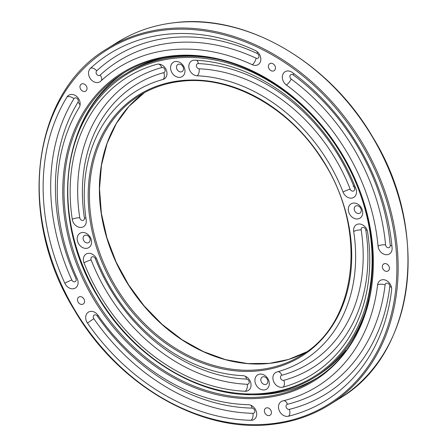 <?xml version="1.0" encoding="UTF-8"?>
<svg xmlns="http://www.w3.org/2000/svg" width="447" height="447" viewBox="0 0 447 447"><rect width="100%" height="100%" fill="white"/><g stroke="black" fill="none" stroke-linecap="round" stroke-linejoin="round"><path stroke-width="0.67" d="M96.82 259.355A8.247 6.537 -122 0 0 88.322 253.332A8.247 6.537 -122 0 0 86.047 254.108A8.247 6.537 -122 0 0 84.014 262.853A175.051 138.732 -122 0 0 245.196 391.259A8.247 6.537 -122 0 0 246.101 391.231A8.247 6.537 -122 0 0 248.376 390.454A8.247 6.537 -122 0 0 250.454 381.827A8.247 6.537 -122 0 0 242.816 375.659A158.551 125.657 58 0 1 96.82 259.355M276.989 371.954A8.247 6.537 -122 0 0 275.587 372.563A8.247 6.537 -122 0 0 273.709 381.693A8.247 6.537 -122 0 0 282.051 387.331A8.247 6.537 -122 0 0 282.923 387.169A175.051 138.732 -122 0 0 312.671 374.189A175.051 138.732 -122 0 0 367.613 232.088A8.247 6.537 -122 0 0 358.561 224.014A8.247 6.537 -122 0 0 356.287 224.791A8.247 6.537 -122 0 0 353.7 231.49A158.551 125.657 58 0 1 303.932 360.198A158.551 125.657 58 0 1 276.989 371.954M343.067 192.087A8.247 6.537 -122 0 0 351.571 198.11A8.247 6.537 -122 0 0 353.84 197.334A8.247 6.537 -122 0 0 355.879 188.589A175.051 138.732 -122 0 0 194.696 60.177A8.247 6.537 -122 0 0 193.786 60.211A8.247 6.537 -122 0 0 191.517 60.982A8.247 6.537 -122 0 0 189.433 69.615A8.247 6.537 -122 0 0 197.077 75.783A158.551 125.657 58 0 1 343.067 192.087A5.498 0.777 -21.3 0 1 350.18 189.142A2.749 2.179 -122 0 0 353.018 191.154A2.749 2.179 -122 0 0 354.454 187.98A169.547 134.374 -122 0 0 198.334 63.603A2.749 2.179 -122 0 0 198.032 63.614A2.749 2.179 -122 0 0 196.44 66.273A2.749 2.179 -122 0 0 199.127 68.804A164.049 130.016 58 0 1 350.18 189.142M162.904 79.488A8.247 6.537 -122 0 0 164.306 78.879A8.247 6.537 -122 0 0 166.183 69.749A8.247 6.537 -122 0 0 157.836 64.111A8.247 6.537 -122 0 0 156.964 64.273A175.051 138.732 -122 0 0 127.216 77.253A175.051 138.732 -122 0 0 72.274 219.354A8.247 6.537 -122 0 0 81.332 227.428A8.247 6.537 -122 0 0 83.6 226.651A8.247 6.537 -122 0 0 86.193 219.952A158.551 125.657 58 0 1 135.955 91.244A158.551 125.657 58 0 1 162.904 79.488A5.498 3.263 -105.3 0 0 163.77 72.638A2.749 2.179 -122 0 0 164.977 69.687A2.749 2.179 -122 0 0 162.082 67.514A2.749 2.179 -122 0 0 161.792 67.57A169.547 134.374 -122 0 0 79.756 217.778A2.749 2.179 -122 0 0 82.779 220.466A2.749 2.179 -122 0 0 84.399 217.98A164.049 130.016 58 0 1 163.77 72.638M64.849 283.281A8.247 6.537 -122 0 0 73.129 288.779A8.247 6.537 -122 0 0 75.398 288.002A8.247 6.537 -122 0 0 77.214 278.727A187.88 148.901 58 0 1 79.203 107.476A8.247 6.537 -122 0 0 78.633 98.742A8.247 6.537 -122 0 0 71.012 94.462A8.247 6.537 -122 0 0 68.743 95.239A8.247 6.537 -122 0 0 67.016 96.993A204.374 161.976 -122 0 0 64.849 283.281A5.498 0.548 155.5 0 1 71.816 279.99A2.749 2.179 -122 0 0 74.576 281.817A2.749 2.179 -122 0 0 75.934 278.47A193.378 153.26 58 0 1 77.985 102.207A5.498 3.123 -148.4 0 1 80.041 105.263M250.979 420.292A8.247 6.537 -122 0 0 251.745 420.258A8.247 6.537 -122 0 0 254.019 419.482A8.247 6.537 -122 0 0 256.07 410.776A8.247 6.537 -122 0 0 248.32 404.68A187.88 148.901 58 0 1 98.01 315.28A8.247 6.537 -122 0 0 90.646 311.391A8.247 6.537 -122 0 0 88.372 312.162A8.247 6.537 -122 0 0 87.472 323.041A204.374 161.976 -122 0 0 250.979 420.292A5.498 2.978 91.2 0 0 252.935 413.313A2.749 2.179 -122 0 0 253.192 413.302A2.749 2.179 -122 0 0 254.779 410.609A2.749 2.179 -122 0 0 252.052 408.105A193.378 153.26 58 0 1 97.345 316.09L98.15 315.481M391.6 290.047A8.247 6.537 -122 0 0 382.498 279.727A8.247 6.537 -122 0 0 380.229 280.504A8.247 6.537 -122 0 0 377.592 284.951A187.88 148.901 58 0 1 317.571 386.258A187.88 148.901 58 0 1 282.705 400.948A8.247 6.537 -122 0 0 281.174 401.596A8.247 6.537 -122 0 0 279.297 410.726A8.247 6.537 -122 0 0 287.639 416.364A8.247 6.537 -122 0 0 288.382 416.235A204.374 161.976 -122 0 0 326.31 400.249A204.374 161.976 -122 0 0 391.6 290.047M292.377 72.543A8.247 6.537 -122 0 0 287.281 71A8.247 6.537 -122 0 0 285.013 71.777A8.247 6.537 -122 0 0 286.382 85.003A187.88 148.901 58 0 1 378.045 246.096A8.247 6.537 -122 0 0 387.163 254.712A8.247 6.537 -122 0 0 389.438 253.935A8.247 6.537 -122 0 0 392.092 247.778A204.374 161.976 -122 0 0 292.377 72.543M255.282 50.477A204.374 161.976 -122 0 0 166.088 34.335A204.374 161.976 -122 0 0 109.783 53.562A204.374 161.976 -122 0 0 90.434 68.363A8.247 6.537 -122 0 0 89.601 77.448A8.247 6.537 -122 0 0 97.681 82.533A8.247 6.537 -122 0 0 99.955 81.756A8.247 6.537 -122 0 0 100.737 81.158A187.88 148.901 58 0 1 118.522 67.553A187.88 148.901 58 0 1 170.285 49.88A187.88 148.901 58 0 1 252.276 64.72A8.247 6.537 -122 0 0 255.874 65.368A8.247 6.537 -122 0 0 258.148 64.597A8.247 6.537 -122 0 0 260.657 57.451A8.247 6.537 -122 0 0 255.282 50.477M353.365 203.089A8.415 6.666 -122 0 0 348.632 211.761A8.415 6.666 -122 0 0 357.645 218.941A8.415 6.666 -122 0 0 362.383 210.269A8.415 6.666 -122 0 0 353.365 203.089M356.678 205.743A4.124 3.269 -122 0 0 355.538 206.128A4.124 3.269 -122 0 0 354.6 210.693A4.124 3.269 -122 0 0 358.773 213.515A4.124 3.269 -122 0 0 359.908 213.13A4.124 3.269 -122 0 0 360.846 208.565A4.124 3.269 -122 0 0 356.678 205.743M175.632 61.496A8.415 6.666 -122 0 0 170.894 70.168A8.415 6.666 -122 0 0 179.912 77.348A8.415 6.666 -122 0 0 184.645 68.676A8.415 6.666 -122 0 0 175.632 61.496M178.94 64.15A4.124 3.269 -122 0 0 177.805 64.536A4.124 3.269 -122 0 0 176.867 69.101A4.124 3.269 -122 0 0 181.041 71.922A4.124 3.269 -122 0 0 182.175 71.531A4.124 3.269 -122 0 0 183.114 66.972A4.124 3.269 -122 0 0 178.94 64.15M82.242 232.501A8.415 6.666 -122 0 0 77.51 241.173A8.415 6.666 -122 0 0 86.522 248.353A8.415 6.666 -122 0 0 91.261 239.681A8.415 6.666 -122 0 0 82.242 232.501M85.556 235.156A4.124 3.269 -122 0 0 84.416 235.541A4.124 3.269 -122 0 0 83.477 240.106A4.124 3.269 -122 0 0 87.651 242.928A4.124 3.269 -122 0 0 88.785 242.537A4.124 3.269 -122 0 0 89.724 237.972A4.124 3.269 -122 0 0 85.556 235.156M259.981 374.094A8.415 6.666 -122 0 0 255.243 382.766A8.415 6.666 -122 0 0 264.255 389.946A8.415 6.666 -122 0 0 268.993 381.274A8.415 6.666 -122 0 0 259.981 374.094M263.289 376.748A4.124 3.269 -122 0 0 262.149 377.134A4.124 3.269 -122 0 0 261.21 381.699A4.124 3.269 -122 0 0 265.384 384.521A4.124 3.269 -122 0 0 266.518 384.129A4.124 3.269 -122 0 0 267.457 379.57A4.124 3.269 -122 0 0 263.289 376.748M384.839 263.59A4.124 3.269 -122 0 0 383.705 263.976A4.124 3.269 -122 0 0 382.766 268.541A4.124 3.269 -122 0 0 386.94 271.363A4.124 3.269 -122 0 0 388.074 270.971A4.124 3.269 -122 0 0 389.013 266.406A4.124 3.269 -122 0 0 384.839 263.59M270.871 63.295A4.124 3.269 -122 0 0 269.731 63.686A4.124 3.269 -122 0 0 268.792 68.246A4.124 3.269 -122 0 0 272.966 71.067A4.124 3.269 -122 0 0 274.1 70.682A4.124 3.269 -122 0 0 275.039 66.117A4.124 3.269 -122 0 0 270.871 63.295M82.455 83.734A4.124 3.269 -122 0 0 81.315 84.125A4.124 3.269 -122 0 0 80.376 88.69A4.124 3.269 -122 0 0 84.55 91.506A4.124 3.269 -122 0 0 85.684 91.121A4.124 3.269 -122 0 0 86.623 86.556A4.124 3.269 -122 0 0 82.455 83.734M79.974 296.657A4.124 3.269 -122 0 0 78.84 297.048A4.124 3.269 -122 0 0 77.901 301.613A4.124 3.269 -122 0 0 82.075 304.429A4.124 3.269 -122 0 0 83.209 304.044A4.124 3.269 -122 0 0 84.148 299.479A4.124 3.269 -122 0 0 79.974 296.657M266.859 407.815A4.124 3.269 -122 0 0 265.725 408.2A4.124 3.269 -122 0 0 264.786 412.765A4.124 3.269 -122 0 0 268.96 415.587A4.124 3.269 -122 0 0 270.094 415.196A4.124 3.269 -122 0 0 271.033 410.637A4.124 3.269 -122 0 0 266.859 407.815M316.308 378.369A180.549 143.09 58 0 1 268.748 394.025A180.549 143.09 58 0 1 245.403 394.455M79.493 128.809A180.549 143.09 58 0 1 125.059 72.146M345.922 350.241A178.716 141.638 58 0 1 317.521 375.486L315.09 377.005A178.716 141.638 58 0 1 265.853 393.813M368.708 299.808A178.716 141.638 58 0 1 315.09 377.005C300.216 386.253 283.761 391.868 265.719 393.863C205.352 401.412 134.558 360.271 97.491 296.227C48.142 216.694 61.412 111.337 125.747 73.844L128.177 72.325A178.716 141.638 58 0 1 163.323 57.881M245.196 391.259A5.498 2.945 92.5 0 0 247.247 384.286A2.749 2.179 -122 0 0 247.549 384.275A2.749 2.179 -122 0 0 249.135 381.609A2.749 2.179 -122 0 0 246.453 379.084A164.049 130.016 58 0 1 95.395 258.746A5.498 0.777 158.7 0 1 96.44 258.495M95.395 258.746A2.749 2.179 -122 0 0 92.563 256.734A2.749 2.179 -122 0 0 91.127 259.908A169.547 134.374 -122 0 0 247.247 384.286M367.149 230.266A5.498 1.604 -8.7 0 0 365.819 230.11A2.749 2.179 -122 0 0 362.802 227.422A2.749 2.179 -122 0 0 361.182 229.909A164.049 130.016 58 0 1 281.811 375.251A5.498 3.263 74.7 0 0 278.068 371.653M281.811 375.251A2.749 2.179 -122 0 0 280.604 378.201A2.749 2.179 -122 0 0 283.499 380.375A2.749 2.179 -122 0 0 283.789 380.319A169.547 134.374 -122 0 0 365.819 230.11M196.747 60.284A5.498 2.945 -87.5 0 1 198.334 63.603M72.274 219.354A5.498 1.604 171.3 0 1 79.756 217.778M77.985 102.207A2.749 2.179 -122 0 0 77.795 99.295A2.749 2.179 -122 0 0 75.252 97.871A2.749 2.179 -122 0 0 73.923 98.709A198.876 157.618 -122 0 0 71.816 279.99M97.345 316.09A2.749 2.179 -122 0 0 94.887 314.794A2.749 2.179 -122 0 0 93.831 318.677A198.876 157.618 -122 0 0 252.935 413.313M391.499 287.471A5.498 2.386 6.8 0 0 389.778 286.572A2.749 2.179 -122 0 0 386.744 283.135A2.749 2.179 -122 0 0 385.107 284.873A193.378 153.26 58 0 1 287.443 404.267A5.498 3.246 76.1 0 0 283.879 400.652M287.443 404.267A2.749 2.179 -122 0 0 286.186 407.206A2.749 2.179 -122 0 0 289.086 409.407A2.749 2.179 -122 0 0 289.332 409.363A198.876 157.618 -122 0 0 389.778 286.572M293.752 73.559A5.498 1.503 -53.6 0 1 293.226 74.923A2.749 2.179 -122 0 0 291.528 74.409A2.749 2.179 -122 0 0 289.874 76.286A2.749 2.179 -122 0 0 291.226 79.074A193.378 153.26 58 0 1 385.571 244.878A5.498 1.805 -5.2 0 0 378.045 246.096M385.571 244.878A2.749 2.179 -122 0 0 388.611 247.75A2.749 2.179 -122 0 0 390.253 245.442A198.876 157.618 -122 0 0 293.226 74.923M90.434 68.363A5.498 3.313 -132.8 0 1 96.714 70.849A2.749 2.179 -122 0 0 96.435 73.878A2.749 2.179 -122 0 0 99.128 75.577A2.749 2.179 -122 0 0 100.145 75.118A193.378 153.26 58 0 1 171.732 42.923A193.378 153.26 58 0 1 256.12 58.194A2.749 2.179 -122 0 0 257.321 58.412A2.749 2.179 -122 0 0 258.975 56.249A2.749 2.179 -122 0 0 257.126 53.45A5.498 2.134 114.9 0 0 257.293 51.774M257.126 53.45A198.876 157.618 -122 0 0 170.329 37.744A198.876 157.618 -122 0 0 96.714 70.849M256.12 58.194A5.498 2.134 -65.1 0 1 252.276 64.72M271.173 423.79A208.961 165.602 -122 0 0 388.812 208.38A208.961 165.602 -122 0 0 164.926 30.022A208.961 165.602 -122 0 0 47.287 245.431A208.961 165.602 -122 0 0 271.173 423.79M339.653 398.4A209.878 166.329 -122 0 0 387.42 166.128A209.878 166.329 -122 0 0 175.123 22.641A209.878 166.329 -122 0 0 117.298 42.381C134.759 31.525 154.075 24.931 175.258 22.596C246.129 13.728 329.277 62.044 372.815 137.263C430.774 230.674 415.185 354.398 339.653 398.4L329.702 404.619C312.241 415.475 292.925 422.069 271.742 424.404C200.871 433.272 117.723 384.956 74.185 309.737C16.226 216.326 31.815 92.602 107.347 48.6A209.878 166.329 58 0 1 165.167 28.859A209.878 166.329 58 0 1 377.469 172.346A209.878 166.329 58 0 1 329.702 404.619A209.878 166.329 58 0 1 271.877 424.359M306.374 351.979A153.053 121.299 58 0 1 269.284 363.417A153.053 121.299 58 0 1 115.974 262.143A153.053 121.299 58 0 1 144.409 92.658M259.327 369.635A153.053 121.299 -122 0 0 301.496 355.236C358.254 322.432 368.032 227.294 321.41 158.545C288.818 107.124 230.781 75.146 181.376 81.265C166.005 82.958 151.997 87.741 139.341 95.608A153.053 121.299 -122 0 0 104.509 264.998A153.053 121.299 -122 0 0 259.327 369.635M180.8 80.65A153.969 122.025 58 0 1 345.771 212.074A153.969 122.025 58 0 1 259.087 370.792A153.969 122.025 58 0 1 94.121 239.368A153.969 122.025 58 0 1 180.8 80.65M264.423 396.724A180.549 143.09 -122 0 0 314.163 379.743C381.151 341.016 392.673 228.78 337.681 147.7C299.244 87.048 230.792 49.326 172.486 56.54C154.349 58.54 137.816 64.189 122.88 73.476A180.549 143.09 -122 0 0 81.79 273.29A180.549 143.09 -122 0 0 264.423 396.724M171.916 55.925A181.465 143.817 58 0 1 366.344 210.816A181.465 143.817 58 0 1 264.183 397.886A181.465 143.817 58 0 1 69.754 242.989A181.465 143.817 58 0 1 171.916 55.925M265.144 393.248A177.8 140.911 -122 0 0 365.244 209.956A177.8 140.911 -122 0 0 174.743 58.194A177.8 140.911 -122 0 0 74.649 241.481A177.8 140.911 -122 0 0 265.144 393.248M125.747 73.844A178.716 141.638 58 0 1 174.984 57.037A178.716 141.638 58 0 1 218.639 59.535M172.62 56.495A180.549 143.09 -122 0 0 122.88 73.476M181.51 81.214A153.053 121.299 -122 0 0 139.341 95.608M101.285 80.656A5.498 3.313 47.2 0 0 100.145 75.118M286.382 85.003A5.498 1.503 126.4 0 0 291.226 79.074M390.253 245.442A5.498 1.805 174.8 0 1 391.907 245.822M377.592 284.951A5.498 2.386 -173.2 0 1 385.107 284.873M289.332 409.363A5.498 3.246 -103.9 0 1 288.382 416.235M250.868 405.239A5.498 2.978 -88.8 0 1 252.052 408.105M93.831 318.677L87.472 323.041M73.923 98.709A5.498 3.123 31.6 0 0 67.016 96.993M84.399 217.98A5.498 1.604 171.3 0 1 85.93 218.181M158.702 64.077A5.498 3.263 -105.3 0 1 161.792 67.57M199.127 68.804A5.498 2.945 -87.5 0 1 197.077 75.783M355.538 187.723A5.498 0.777 -21.3 0 0 354.454 187.98M361.182 229.909A5.498 1.604 -8.7 0 0 353.7 231.49M282.923 387.169A5.498 3.263 74.7 0 0 283.789 380.319M246.453 379.084A5.498 2.945 92.5 0 0 245.381 376.285M84.014 262.853A5.498 0.777 158.7 0 1 91.127 259.908M353.119 186.108A5.498 0.777 -21.3 0 0 354.857 186.025M306.379 351.979L288.628 359.427L269.418 363.372L247.677 363.579L225.422 359.606L203.307 351.565L181.968 339.681L162.037 324.298L144.085 305.865L128.635 284.918L116.136 262.054L106.962 237.949L101.368 213.297L99.519 188.824L101.463 165.239L107.146 143.23L116.399 123.428L128.943 106.408L144.415 92.652M107.347 48.6L117.298 42.381"/></g></svg>

